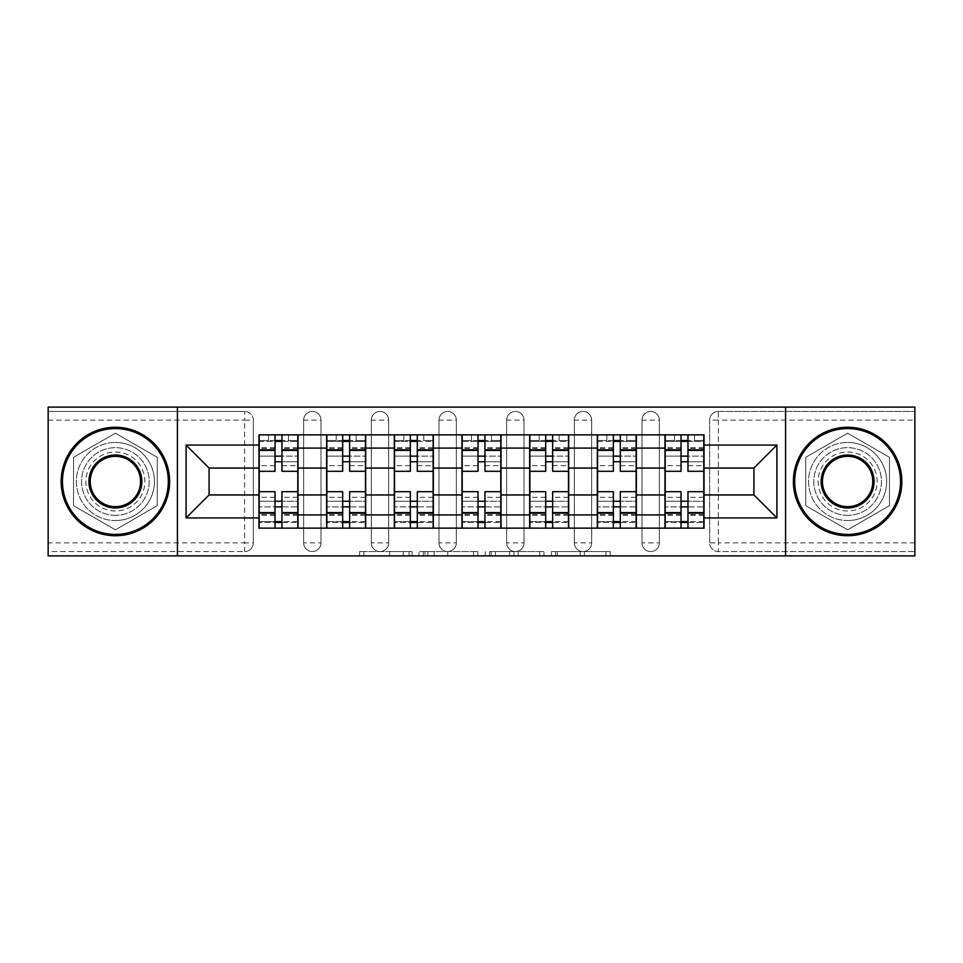 <?xml version="1.0" encoding="UTF-8"?>
<svg xmlns="http://www.w3.org/2000/svg" width="963" height="963" viewBox="0 0 963 963"><rect width="100%" height="100%" fill="white"/><g stroke="black" fill="none" stroke-linecap="round" stroke-linejoin="round"><path stroke-width="0.72" stroke-dasharray="4.82 3.61" d="M412.092 555.892L363.882 555.892L412.092 555.892L412.092 551.558L389.642 551.558L389.642 555.892L389.642 551.558L412.092 551.558L412.092 555.892L412.092 551.558L389.642 551.558L389.642 555.892L389.642 551.558L412.092 551.558L363.882 551.558L412.092 551.558M641.996 420.121A8.679 8.679 0 0 1 650.675 411.442A8.679 8.679 0 0 1 659.354 420.121A8.679 8.679 0 0 0 650.675 411.442A8.679 8.679 0 0 0 641.996 420.121L641.996 542.879A8.679 8.679 0 0 0 650.675 551.558A8.679 8.679 0 0 0 659.354 542.879L659.354 420.121A8.679 8.679 0 0 0 650.675 411.442A8.679 8.679 0 0 0 641.996 420.121L641.996 542.879A8.679 8.679 0 0 0 650.675 551.558A8.679 8.679 0 0 0 659.354 542.879L659.354 420.121L641.996 420.121M574.333 420.121A8.679 8.679 0 0 1 583 411.442A8.679 8.679 0 0 1 591.679 420.121A8.679 8.679 0 0 0 583 411.442A8.679 8.679 0 0 0 574.333 420.121L574.333 542.879A8.679 8.679 0 0 0 583 551.558A8.679 8.679 0 0 0 591.679 542.879L591.679 420.121A8.679 8.679 0 0 0 583 411.442A8.679 8.679 0 0 0 574.333 420.121L574.333 542.879A8.679 8.679 0 0 0 583 551.558A8.679 8.679 0 0 0 591.679 542.879L591.679 420.121L574.333 420.121M506.658 420.121A8.679 8.679 0 0 1 515.337 411.442A8.679 8.679 0 0 1 524.016 420.121A8.679 8.679 0 0 0 515.337 411.442A8.679 8.679 0 0 0 506.658 420.121L506.658 542.879A8.679 8.679 0 0 0 515.337 551.558A8.679 8.679 0 0 0 524.016 542.879L524.016 420.121A8.679 8.679 0 0 0 515.337 411.442A8.679 8.679 0 0 0 506.658 420.121L506.658 542.879A8.679 8.679 0 0 0 515.337 551.558A8.679 8.679 0 0 0 524.016 542.879L524.016 420.121L506.658 420.121M438.984 420.121A8.679 8.679 0 0 1 447.663 411.442A8.679 8.679 0 0 1 456.342 420.121A8.679 8.679 0 0 0 447.663 411.442A8.679 8.679 0 0 0 438.984 420.121L438.984 542.879A8.679 8.679 0 0 0 447.663 551.558A8.679 8.679 0 0 0 456.342 542.879L456.342 420.121A8.679 8.679 0 0 0 447.663 411.442A8.679 8.679 0 0 0 438.984 420.121L438.984 542.879A8.679 8.679 0 0 0 447.663 551.558A8.679 8.679 0 0 0 456.342 542.879L456.342 420.121L438.984 420.121M371.321 420.121A8.679 8.679 0 0 1 380 411.442A8.679 8.679 0 0 1 388.667 420.121A8.679 8.679 0 0 0 380 411.442A8.679 8.679 0 0 0 371.321 420.121L371.321 542.879A8.679 8.679 0 0 0 380 551.558A8.679 8.679 0 0 0 388.667 542.879L388.667 420.121A8.679 8.679 0 0 0 380 411.442A8.679 8.679 0 0 0 371.321 420.121L371.321 542.879A8.679 8.679 0 0 0 380 551.558A8.679 8.679 0 0 0 388.667 542.879L388.667 420.121L371.321 420.121M303.646 420.121A8.679 8.679 0 0 1 312.325 411.442A8.679 8.679 0 0 1 321.004 420.121A8.679 8.679 0 0 0 312.325 411.442A8.679 8.679 0 0 0 303.646 420.121L303.646 542.879A8.679 8.679 0 0 0 312.325 551.558A8.679 8.679 0 0 0 321.004 542.879L321.004 420.121A8.679 8.679 0 0 0 312.325 411.442A8.679 8.679 0 0 0 303.646 420.121L303.646 542.879A8.679 8.679 0 0 0 312.325 551.558A8.679 8.679 0 0 0 321.004 542.879L321.004 420.121L303.646 420.121M115.391 515.337A33.837 33.837 0 0 1 81.554 481.5A33.837 33.837 0 0 1 115.391 447.663A33.837 33.837 0 0 1 149.217 481.5A33.837 33.837 0 0 1 115.391 515.337A33.837 33.837 0 0 1 81.554 481.5A33.837 33.837 0 0 1 115.391 447.663A33.837 33.837 0 0 1 149.217 481.5A33.837 33.837 0 0 1 115.391 515.337M847.609 515.337A33.837 33.837 0 0 1 813.783 481.5A33.837 33.837 0 0 1 847.609 447.663A33.837 33.837 0 0 1 881.446 481.5A33.837 33.837 0 0 1 847.609 515.337A33.837 33.837 0 0 1 813.783 481.5A33.837 33.837 0 0 1 847.609 447.663A33.837 33.837 0 0 1 881.446 481.5A33.837 33.837 0 0 1 847.609 515.337M605.932 555.892L555.699 555.892L605.932 555.892L605.932 551.558L584.433 551.558L610.193 551.558L610.193 555.892L610.193 551.558L555.699 551.558L610.193 551.558L610.193 555.892L610.193 551.558L605.932 551.558L605.932 555.892M580.171 555.892L557.396 555.892L580.171 555.892L580.171 551.558L584.433 551.558L580.171 551.558L580.171 555.892L580.171 551.558L557.396 551.558L557.396 555.892L557.396 551.558L580.171 551.558L580.171 555.892M551.438 555.892L555.699 555.892L551.438 555.892L551.438 551.558L555.699 551.558L551.438 551.558L551.438 555.892M359.62 555.892L363.882 555.892L359.62 555.892L359.62 551.558L363.882 551.558L359.62 551.558L359.62 555.892M914.85 542.879L718.35 542.879L718.35 551.558L914.85 551.558L914.85 555.892L48.15 555.892L48.15 551.558L244.65 551.558A8.679 8.679 0 0 0 253.329 542.879L253.329 420.121A8.679 8.679 0 0 0 244.65 411.442A8.679 8.679 0 0 1 253.329 420.121A8.679 8.679 0 0 0 244.65 411.442L48.15 411.442L48.15 407.108L914.85 407.108L914.85 411.442L718.35 411.442A8.679 8.679 0 0 0 709.671 420.121L709.671 542.879A8.679 8.679 0 0 0 718.35 551.558A8.679 8.679 0 0 1 709.671 542.879A8.679 8.679 0 0 0 718.35 551.558L914.85 551.558L914.85 411.442L718.35 411.442A8.679 8.679 0 0 0 709.671 420.121L709.671 542.879L718.35 542.879L718.35 420.121L914.85 420.121M477.768 555.892L473.519 555.892L477.768 555.892L477.768 551.558L477.768 555.892M423.275 555.892L473.519 555.892L419.013 555.892L423.275 555.892L423.275 551.558L477.768 551.558L419.013 551.558L419.013 555.892L419.013 551.558L423.275 551.558L423.275 555.892M489.481 555.892L543.987 555.892L485.232 555.892L489.481 555.892L489.481 551.558L543.987 551.558L543.987 555.892L543.987 551.558L518.226 551.558L518.226 555.892M253.329 542.879L253.329 420.121L244.65 420.121L244.65 542.879L48.15 542.879L48.15 551.558L244.65 551.558A8.679 8.679 0 0 0 253.329 542.879A8.679 8.679 0 0 1 244.65 551.558L244.65 542.879L253.329 542.879M48.15 420.121L244.65 420.121L244.65 411.442L48.15 411.442L48.15 542.879M664.988 434.867L704.025 434.867L704.025 441.379L664.988 441.379L664.988 434.867L636.362 434.867L636.362 441.379L597.325 441.379L597.325 434.867L568.688 434.867L568.688 441.379L529.65 441.379L529.65 434.867L501.025 434.867L501.025 441.379L461.975 441.379L461.975 434.867L433.35 434.867L433.35 441.379L394.312 441.379L394.312 434.867L365.675 434.867L365.675 441.379L326.638 441.379L326.638 434.867L298.012 434.867L298.012 441.379L258.975 441.379L258.975 521.621L298.012 521.621L298.012 441.379M298.012 521.621L298.012 528.133L326.638 528.133L326.638 521.621L365.675 521.621L365.675 441.379M326.638 441.379L326.638 521.621M365.675 521.621L365.675 528.133L394.312 528.133L394.312 521.621L433.35 521.621L433.35 441.379M394.312 441.379L394.312 521.621M433.35 521.621L433.35 528.133L461.975 528.133L461.975 521.621L501.025 521.621L501.025 441.379M461.975 441.379L461.975 521.621M501.025 521.621L501.025 528.133L529.65 528.133L529.65 521.621L568.688 521.621L568.688 441.379M529.65 441.379L529.65 521.621M568.688 521.621L568.688 528.133L597.325 528.133L597.325 521.621L636.362 521.621L636.362 441.379M597.325 441.379L597.325 521.621M636.362 521.621L636.362 528.133L664.988 528.133L664.988 521.621L704.025 521.621L704.025 441.379M664.988 441.379L664.988 521.621M636.362 494.946L664.988 494.946M568.688 494.946L597.325 494.946M501.025 494.946L529.65 494.946M433.35 494.946L461.975 494.946M365.675 494.946L394.312 494.946M298.012 494.946L326.638 494.946M664.988 468.054L636.362 468.054M597.325 468.054L568.688 468.054M529.65 468.054L501.025 468.054M461.975 468.054L433.35 468.054M394.312 468.054L365.675 468.054M326.638 468.054L298.012 468.054M258.975 468.054L209.079 468.054L209.079 494.946L258.975 494.946M177.421 555.892L177.421 407.108M157.246 457.329L115.391 433.169L73.525 457.329L73.525 505.671L115.391 529.831L157.246 505.671L157.246 457.329L115.391 433.169L73.525 457.329L73.525 505.671L115.391 529.831L157.246 505.671L157.246 457.329M785.579 555.892L785.579 407.108M889.475 457.329L847.609 433.169L805.754 457.329L805.754 505.671L847.609 529.831L889.475 505.671L889.475 457.329L847.609 433.169L805.754 457.329L805.754 505.671L847.609 529.831L889.475 505.671L889.475 457.329M704.025 494.946L753.921 494.946L753.921 468.054L704.025 468.054M298.012 528.133L258.975 528.133L258.975 521.621M258.975 441.379L258.975 434.867L298.012 434.867M326.638 434.867L365.675 434.867M394.312 434.867L433.35 434.867M461.975 434.867L501.025 434.867M529.65 434.867L568.688 434.867M597.325 434.867L636.362 434.867M704.025 521.621L704.025 528.133L664.988 528.133M636.362 528.133L597.325 528.133M568.688 528.133L529.65 528.133M501.025 528.133L461.975 528.133M433.35 528.133L394.312 528.133M365.675 528.133L326.638 528.133M297.796 521.621L281.954 521.621M275.021 521.621L259.191 521.621M259.191 441.379L275.021 441.379M281.954 441.379L297.796 441.379M659.354 542.879A8.679 8.679 0 0 1 650.675 551.558A8.679 8.679 0 0 1 641.996 542.879L659.354 542.879M591.679 542.879A8.679 8.679 0 0 1 583 551.558A8.679 8.679 0 0 1 574.333 542.879L591.679 542.879M524.016 542.879A8.679 8.679 0 0 1 515.337 551.558A8.679 8.679 0 0 1 506.658 542.879L524.016 542.879M456.342 542.879A8.679 8.679 0 0 1 447.663 551.558A8.679 8.679 0 0 1 438.984 542.879L456.342 542.879M388.667 542.879A8.679 8.679 0 0 1 380 551.558A8.679 8.679 0 0 1 371.321 542.879L388.667 542.879M321.004 542.879A8.679 8.679 0 0 1 312.325 551.558A8.679 8.679 0 0 1 303.646 542.879L321.004 542.879M365.459 521.621L349.629 521.621M342.684 521.621L326.854 521.621M326.854 441.379L342.684 441.379M349.629 441.379L365.459 441.379M433.133 521.621L417.304 521.621M410.358 521.621L394.529 521.621M394.529 441.379L410.358 441.379M417.304 441.379L433.133 441.379M500.808 521.621L484.967 521.621M478.033 521.621L462.192 521.621M462.192 441.379L478.033 441.379M484.967 441.379L500.808 441.379M568.471 521.621L552.642 521.621M545.696 521.621L529.867 521.621M529.867 441.379L545.696 441.379M552.642 441.379L568.471 441.379M636.146 521.621L620.316 521.621M613.371 521.621L597.542 521.621M597.542 441.379L613.371 441.379M620.316 441.379L636.146 441.379M703.809 521.621L687.979 521.621M681.046 521.621L665.204 521.621M665.204 441.379L681.046 441.379M687.979 441.379L703.809 441.379M427.957 555.892L434.132 555.892L427.957 555.892L427.957 551.558L424.972 551.558L424.972 555.892L424.972 551.558L434.132 551.558L427.957 551.558L427.957 555.892M434.132 555.892L447.759 555.892L434.132 555.892L434.132 551.558L447.759 551.558L447.759 555.892L447.759 551.558L434.132 551.558L434.132 555.892M489.481 551.558L513.965 551.558L513.965 555.892L513.965 551.558L509.704 551.558L513.965 551.558L513.965 555.892L513.965 551.558L518.226 551.558M491.19 551.558L491.19 555.892L491.19 551.558M485.232 551.558L485.232 555.892L485.232 551.558M281.954 465.671L297.796 465.671L297.796 440.512L288.467 440.512L288.467 434.867L268.508 434.867L268.508 440.512L288.467 440.512L288.467 434.867L297.796 434.867L297.796 440.512L281.954 440.512L281.954 465.671L281.954 456.125L297.796 456.125L259.191 456.125L259.191 528.133L281.954 528.133L281.954 522.488L297.796 522.488L259.191 522.488L275.021 522.488L275.021 497.329L275.021 506.875L259.191 506.875L297.796 506.875L297.796 497.329L297.796 528.133L281.954 528.133M275.021 471.304L275.021 461.759L297.796 461.759L297.796 471.304L297.796 461.759L281.954 461.759L281.954 471.304M275.021 465.671L275.021 440.512L259.191 440.512L259.191 465.671L259.191 456.125L275.021 456.125L275.021 465.671L259.191 465.671M259.191 461.759L259.191 471.304L259.191 461.759M297.796 434.867L259.191 434.867L259.191 440.512L268.508 440.512L268.508 434.867L259.191 434.867M281.954 491.696L281.954 501.242L297.796 501.242L297.796 491.696L297.796 501.242L259.191 501.242L259.191 491.696L259.191 501.242L275.021 501.242L275.021 491.696M297.796 528.133L259.191 528.133M297.796 465.671L297.796 506.875L281.954 506.875L281.954 497.329L281.954 522.488M281.954 440.512L281.954 434.867M275.021 434.867L275.021 440.512M281.954 461.759L281.954 456.125M275.021 456.125L275.021 461.759M275.021 522.488L275.021 528.133M275.021 501.242L275.021 506.875M281.954 506.875L281.954 501.242M349.629 465.671L365.459 465.671L365.459 440.512L356.141 440.512L356.141 434.867L336.183 434.867L336.183 440.512L356.141 440.512L356.141 434.867L365.459 434.867L365.459 440.512L349.629 440.512L349.629 465.671L349.629 456.125L365.459 456.125L326.854 456.125L326.854 528.133L349.629 528.133L349.629 522.488L365.459 522.488L326.854 522.488L342.684 522.488L342.684 497.329L342.684 506.875L326.854 506.875L365.459 506.875L365.459 497.329L365.459 528.133L349.629 528.133M342.684 471.304L342.684 461.759L365.459 461.759L365.459 471.304L365.459 461.759L349.629 461.759L349.629 471.304M342.684 465.671L342.684 440.512L326.854 440.512L326.854 465.671L326.854 456.125L342.684 456.125L342.684 465.671L326.854 465.671M326.854 461.759L326.854 471.304L326.854 461.759M365.459 434.867L326.854 434.867L326.854 440.512L336.183 440.512L336.183 434.867L326.854 434.867M349.629 491.696L349.629 501.242L365.459 501.242L365.459 491.696L365.459 501.242L326.854 501.242L326.854 491.696L326.854 501.242L342.684 501.242L342.684 491.696M365.459 528.133L326.854 528.133M365.459 465.671L365.459 506.875L349.629 506.875L349.629 497.329L349.629 522.488M349.629 440.512L349.629 434.867M342.684 434.867L342.684 440.512M349.629 461.759L349.629 456.125M342.684 456.125L342.684 461.759M342.684 522.488L342.684 528.133M342.684 501.242L342.684 506.875M349.629 506.875L349.629 501.242M417.304 465.671L433.133 465.671L433.133 440.512L423.804 440.512L423.804 434.867L403.858 434.867L403.858 440.512L423.804 440.512L423.804 434.867L433.133 434.867L433.133 440.512L417.304 440.512L417.304 465.671L417.304 456.125L433.133 456.125L394.529 456.125L394.529 528.133L417.304 528.133L417.304 522.488L433.133 522.488L394.529 522.488L410.358 522.488L410.358 497.329L410.358 506.875L394.529 506.875L433.133 506.875L433.133 497.329L433.133 528.133L417.304 528.133M410.358 471.304L410.358 461.759L433.133 461.759L433.133 471.304L433.133 461.759L417.304 461.759L417.304 471.304M410.358 465.671L410.358 440.512L394.529 440.512L394.529 465.671L394.529 456.125L410.358 456.125L410.358 465.671L394.529 465.671M394.529 461.759L394.529 471.304L394.529 461.759M433.133 434.867L394.529 434.867L394.529 440.512L403.858 440.512L403.858 434.867L394.529 434.867M417.304 491.696L417.304 501.242L433.133 501.242L433.133 491.696L433.133 501.242L394.529 501.242L394.529 491.696L394.529 501.242L410.358 501.242L410.358 491.696M433.133 528.133L394.529 528.133M433.133 465.671L433.133 506.875L417.304 506.875L417.304 497.329L417.304 522.488M417.304 440.512L417.304 434.867M410.358 434.867L410.358 440.512M417.304 461.759L417.304 456.125M410.358 456.125L410.358 461.759M410.358 522.488L410.358 528.133M410.358 501.242L410.358 506.875M417.304 506.875L417.304 501.242M484.967 465.671L500.808 465.671L500.808 440.512L491.479 440.512L491.479 434.867L471.521 434.867L471.521 440.512L491.479 440.512L491.479 434.867L500.808 434.867L500.808 440.512L484.967 440.512L484.967 465.671L484.967 456.125L500.808 456.125L462.192 456.125L462.192 528.133L484.967 528.133L484.967 522.488L500.808 522.488L462.192 522.488L478.033 522.488L478.033 497.329L478.033 506.875L462.192 506.875L500.808 506.875L500.808 497.329L500.808 528.133L484.967 528.133M478.033 471.304L478.033 461.759L500.808 461.759L500.808 471.304L500.808 461.759L484.967 461.759L484.967 471.304M478.033 465.671L478.033 440.512L462.192 440.512L462.192 465.671L462.192 456.125L478.033 456.125L478.033 465.671L462.192 465.671M462.192 461.759L462.192 471.304L462.192 461.759M500.808 434.867L462.192 434.867L462.192 440.512L471.521 440.512L471.521 434.867L462.192 434.867M484.967 491.696L484.967 501.242L500.808 501.242L500.808 491.696L500.808 501.242L462.192 501.242L462.192 491.696L462.192 501.242L478.033 501.242L478.033 491.696M500.808 528.133L462.192 528.133M500.808 465.671L500.808 506.875L484.967 506.875L484.967 497.329L484.967 522.488M484.967 440.512L484.967 434.867M478.033 434.867L478.033 440.512M484.967 461.759L484.967 456.125M478.033 456.125L478.033 461.759M478.033 522.488L478.033 528.133M478.033 501.242L478.033 506.875M484.967 506.875L484.967 501.242M552.642 465.671L568.471 465.671L568.471 440.512L559.142 440.512L559.142 434.867L539.196 434.867L539.196 440.512L559.142 440.512L559.142 434.867L568.471 434.867L568.471 440.512L552.642 440.512L552.642 465.671L552.642 456.125L568.471 456.125L529.867 456.125L529.867 528.133L552.642 528.133L552.642 522.488L568.471 522.488L529.867 522.488L545.696 522.488L545.696 497.329L545.696 506.875L529.867 506.875L568.471 506.875L568.471 497.329L568.471 528.133L552.642 528.133M545.696 471.304L545.696 461.759L568.471 461.759L568.471 471.304L568.471 461.759L552.642 461.759L552.642 471.304M545.696 465.671L545.696 440.512L529.867 440.512L529.867 465.671L529.867 456.125L545.696 456.125L545.696 465.671L529.867 465.671M529.867 461.759L529.867 471.304L529.867 461.759M568.471 434.867L529.867 434.867L529.867 440.512L539.196 440.512L539.196 434.867L529.867 434.867M552.642 491.696L552.642 501.242L568.471 501.242L568.471 491.696L568.471 501.242L529.867 501.242L529.867 491.696L529.867 501.242L545.696 501.242L545.696 491.696M568.471 528.133L529.867 528.133M568.471 465.671L568.471 506.875L552.642 506.875L552.642 497.329L552.642 522.488M552.642 440.512L552.642 434.867M545.696 434.867L545.696 440.512M552.642 461.759L552.642 456.125M545.696 456.125L545.696 461.759M545.696 522.488L545.696 528.133M545.696 501.242L545.696 506.875M552.642 506.875L552.642 501.242M620.316 465.671L636.146 465.671L636.146 440.512L626.817 440.512L626.817 434.867L606.859 434.867L606.859 440.512L626.817 440.512L626.817 434.867L636.146 434.867L636.146 440.512L620.316 440.512L620.316 465.671L620.316 456.125L636.146 456.125L597.542 456.125L597.542 528.133L620.316 528.133L620.316 522.488L636.146 522.488L597.542 522.488L613.371 522.488L613.371 497.329L613.371 506.875L597.542 506.875L636.146 506.875L636.146 497.329L636.146 528.133L620.316 528.133M613.371 471.304L613.371 461.759L636.146 461.759L636.146 471.304L636.146 461.759L620.316 461.759L620.316 471.304M613.371 465.671L613.371 440.512L597.542 440.512L597.542 465.671L597.542 456.125L613.371 456.125L613.371 465.671L597.542 465.671M597.542 461.759L597.542 471.304L597.542 461.759M636.146 434.867L597.542 434.867L597.542 440.512L606.859 440.512L606.859 434.867L597.542 434.867M620.316 491.696L620.316 501.242L636.146 501.242L636.146 491.696L636.146 501.242L597.542 501.242L597.542 491.696L597.542 501.242L613.371 501.242L613.371 491.696M636.146 528.133L597.542 528.133M636.146 465.671L636.146 506.875L620.316 506.875L620.316 497.329L620.316 522.488M620.316 440.512L620.316 434.867M613.371 434.867L613.371 440.512M620.316 461.759L620.316 456.125M613.371 456.125L613.371 461.759M613.371 522.488L613.371 528.133M613.371 501.242L613.371 506.875M620.316 506.875L620.316 501.242M115.391 427.271A54.229 54.229 0 0 1 169.608 481.5A54.229 54.229 0 0 1 115.391 535.729A54.229 54.229 0 0 1 61.163 481.5A54.229 54.229 0 0 1 115.391 427.271A54.229 54.229 0 0 1 169.608 481.5A54.229 54.229 0 0 1 115.391 535.729A54.229 54.229 0 0 1 61.163 481.5A54.229 54.229 0 0 1 115.391 427.271A54.229 54.229 0 0 1 169.608 481.5A54.229 54.229 0 0 1 115.391 535.729A54.229 54.229 0 0 1 61.163 481.5A54.229 54.229 0 0 1 115.391 427.271M115.391 520.538A39.038 39.038 0 0 0 154.429 481.5A39.038 39.038 0 0 0 115.391 442.462A39.038 39.038 0 0 1 154.429 481.5A39.038 39.038 0 0 1 115.391 520.538A39.038 39.038 0 0 1 76.342 481.5A39.038 39.038 0 0 1 115.391 442.462A39.038 39.038 0 0 0 76.342 481.5A39.038 39.038 0 0 0 115.391 520.538M115.391 506.658A25.158 25.158 0 0 1 90.221 481.5A25.158 25.158 0 0 1 115.391 456.342A25.158 25.158 0 0 1 140.55 481.5A25.158 25.158 0 0 1 115.391 506.658M115.391 452.008A29.492 29.492 0 0 1 144.883 481.5A29.492 29.492 0 0 1 115.391 510.992A29.492 29.492 0 0 1 85.888 481.5A29.492 29.492 0 0 1 115.391 452.008A29.492 29.492 0 0 1 144.883 481.5A29.492 29.492 0 0 1 115.391 510.992A29.492 29.492 0 0 1 85.888 481.5A29.492 29.492 0 0 1 115.391 452.008M847.609 427.271A54.229 54.229 0 0 1 901.837 481.5A54.229 54.229 0 0 1 847.609 535.729A54.229 54.229 0 0 1 793.392 481.5A54.229 54.229 0 0 1 847.609 427.271A54.229 54.229 0 0 1 901.837 481.5A54.229 54.229 0 0 1 847.609 535.729A54.229 54.229 0 0 1 793.392 481.5A54.229 54.229 0 0 1 847.609 427.271A54.229 54.229 0 0 1 901.837 481.5A54.229 54.229 0 0 1 847.609 535.729A54.229 54.229 0 0 1 793.392 481.5A54.229 54.229 0 0 1 847.609 427.271M847.609 520.538A39.038 39.038 0 0 0 886.658 481.5A39.038 39.038 0 0 0 847.609 442.462A39.038 39.038 0 0 1 886.658 481.5A39.038 39.038 0 0 1 847.609 520.538A39.038 39.038 0 0 1 808.571 481.5A39.038 39.038 0 0 1 847.609 442.462A39.038 39.038 0 0 0 808.571 481.5A39.038 39.038 0 0 0 847.609 520.538M847.609 506.658A25.158 25.158 0 0 1 822.45 481.5A25.158 25.158 0 0 1 847.609 456.342A25.158 25.158 0 0 1 872.779 481.5A25.158 25.158 0 0 1 847.609 506.658M847.609 452.008A29.492 29.492 0 0 1 877.112 481.5A29.492 29.492 0 0 1 847.609 510.992A29.492 29.492 0 0 1 818.117 481.5A29.492 29.492 0 0 1 847.609 452.008A29.492 29.492 0 0 1 877.112 481.5A29.492 29.492 0 0 1 847.609 510.992A29.492 29.492 0 0 1 818.117 481.5A29.492 29.492 0 0 1 847.609 452.008M687.979 465.671L703.809 465.671L703.809 440.512L694.492 440.512L694.492 434.867L674.533 434.867L674.533 440.512L694.492 440.512L694.492 434.867L703.809 434.867L703.809 440.512L687.979 440.512L687.979 465.671L687.979 456.125L703.809 456.125L665.204 456.125L665.204 528.133L687.979 528.133L687.979 522.488L703.809 522.488L665.204 522.488L681.046 522.488L681.046 497.329L681.046 506.875L665.204 506.875L703.809 506.875L703.809 497.329L703.809 528.133L687.979 528.133M681.046 471.304L681.046 461.759L703.809 461.759L703.809 471.304L703.809 461.759L687.979 461.759L687.979 471.304M681.046 465.671L681.046 440.512L665.204 440.512L665.204 465.671L665.204 456.125L681.046 456.125L681.046 465.671L665.204 465.671M665.204 461.759L665.204 471.304L665.204 461.759M703.809 434.867L665.204 434.867L665.204 440.512L674.533 440.512L674.533 434.867L665.204 434.867M687.979 491.696L687.979 501.242L703.809 501.242L703.809 491.696L703.809 501.242L665.204 501.242L665.204 491.696L665.204 501.242L681.046 501.242L681.046 491.696M703.809 528.133L665.204 528.133M703.809 465.671L703.809 506.875L687.979 506.875L687.979 497.329L687.979 522.488M687.979 440.512L687.979 434.867M681.046 434.867L681.046 440.512M687.979 461.759L687.979 456.125M681.046 456.125L681.046 461.759M681.046 522.488L681.046 528.133M681.046 501.242L681.046 506.875M687.979 506.875L687.979 501.242M409.119 551.558L409.119 555.892L409.119 551.558M718.35 411.442A8.679 8.679 0 0 0 709.671 420.121L718.35 420.121L718.35 411.442M403.256 551.558L403.256 555.892L403.256 551.558M363.882 551.558L363.882 555.892L363.882 551.558M473.519 551.558L473.519 555.892L473.519 551.558M539.725 551.558L539.725 555.892L539.725 551.558M509.704 551.558L509.704 555.892L509.704 551.558M495.439 551.558L495.439 555.892L495.439 551.558M584.433 551.558L584.433 555.892L584.433 551.558M555.699 551.558L555.699 555.892L555.699 551.558M297.796 448.349L281.954 448.349M275.021 448.349L259.191 448.349M275.021 515.229L259.191 515.229M275.021 514.651L259.191 514.651M275.021 447.771L259.191 447.771M297.796 515.229L281.954 515.229M297.796 514.651L281.954 514.651M297.796 447.771L281.954 447.771M365.459 448.349L349.629 448.349M342.684 448.349L326.854 448.349M342.684 515.229L326.854 515.229M342.684 514.651L326.854 514.651M342.684 447.771L326.854 447.771M365.459 515.229L349.629 515.229M365.459 514.651L349.629 514.651M365.459 447.771L349.629 447.771M433.133 448.349L417.304 448.349M410.358 448.349L394.529 448.349M410.358 515.229L394.529 515.229M410.358 514.651L394.529 514.651M410.358 447.771L394.529 447.771M433.133 515.229L417.304 515.229M433.133 514.651L417.304 514.651M433.133 447.771L417.304 447.771M500.808 448.349L484.967 448.349M478.033 448.349L462.192 448.349M478.033 515.229L462.192 515.229M478.033 514.651L462.192 514.651M478.033 447.771L462.192 447.771M500.808 515.229L484.967 515.229M500.808 514.651L484.967 514.651M500.808 447.771L484.967 447.771M568.471 448.349L552.642 448.349M545.696 448.349L529.867 448.349M545.696 515.229L529.867 515.229M545.696 514.651L529.867 514.651M545.696 447.771L529.867 447.771M568.471 515.229L552.642 515.229M568.471 514.651L552.642 514.651M568.471 447.771L552.642 447.771M636.146 448.349L620.316 448.349M613.371 448.349L597.542 448.349M613.371 515.229L597.542 515.229M613.371 514.651L597.542 514.651M613.371 447.771L597.542 447.771M636.146 515.229L620.316 515.229M636.146 514.651L620.316 514.651M636.146 447.771L620.316 447.771M703.809 448.349L687.979 448.349M681.046 448.349L665.204 448.349M681.046 515.229L665.204 515.229M681.046 514.651L665.204 514.651M681.046 447.771L665.204 447.771M703.809 515.229L687.979 515.229M703.809 514.651L687.979 514.651M703.809 447.771L687.979 447.771M275.021 497.329L259.191 497.329M297.796 497.329L281.954 497.329M342.684 497.329L326.854 497.329M365.459 497.329L349.629 497.329M410.358 497.329L394.529 497.329M433.133 497.329L417.304 497.329M478.033 497.329L462.192 497.329M500.808 497.329L484.967 497.329M545.696 497.329L529.867 497.329M568.471 497.329L552.642 497.329M613.371 497.329L597.542 497.329M636.146 497.329L620.316 497.329M681.046 497.329L665.204 497.329M703.809 497.329L687.979 497.329"/><path stroke-width="1.44" d="M785.579 555.892L914.85 555.892L914.85 407.108L48.15 407.108L48.15 555.892L785.579 555.892L785.579 407.108M326.638 528.133L326.638 448.096L298.012 448.096L298.012 528.133M298.012 448.096L298.012 434.867M326.638 448.096L326.638 434.867M365.675 434.867L365.675 528.133M394.312 528.133L394.312 434.867M433.35 434.867L433.35 528.133M461.975 528.133L461.975 434.867M501.025 434.867L501.025 528.133M529.65 528.133L529.65 434.867M568.688 434.867L568.688 528.133M597.325 528.133L597.325 434.867M636.362 434.867L636.362 528.133M664.988 528.133L664.988 434.867M664.988 494.946L636.362 494.946M597.325 494.946L568.688 494.946M529.65 494.946L501.025 494.946M461.975 494.946L433.35 494.946M394.312 494.946L365.675 494.946M326.638 494.946L298.012 494.946M664.988 468.054L636.362 468.054M597.325 468.054L568.688 468.054M529.65 468.054L501.025 468.054M461.975 468.054L433.35 468.054M394.312 468.054L365.675 468.054M326.638 468.054L298.012 468.054M209.079 494.946L258.975 494.946L258.975 468.054L209.079 468.054L209.079 494.946L186.088 517.938L186.088 445.062L258.975 445.062L258.975 468.054M704.025 468.054L704.025 494.946L753.921 494.946L753.921 468.054L704.025 468.054L704.025 434.867L258.975 434.867L258.975 445.062M704.025 445.062L776.912 445.062L776.912 517.938L704.025 517.938L704.025 494.946M258.975 494.946L258.975 528.133L704.025 528.133L704.025 517.938M258.975 517.938L186.088 517.938M177.421 555.892L177.421 407.108M281.954 521.621L275.021 521.621M275.021 441.379L281.954 441.379M349.629 521.621L342.684 521.621M342.684 441.379L349.629 441.379M417.304 521.621L410.358 521.621M410.358 441.379L417.304 441.379M484.967 521.621L478.033 521.621M478.033 441.379L484.967 441.379M552.642 521.621L545.696 521.621M545.696 441.379L552.642 441.379M620.316 521.621L613.371 521.621M613.371 441.379L620.316 441.379M687.979 521.621L681.046 521.621M681.046 441.379L687.979 441.379M186.088 445.062L209.079 468.054M753.921 494.946L776.912 517.938M753.921 468.054L776.912 445.062M297.796 528.133L297.796 471.304L281.954 471.304L281.954 434.867M275.021 434.867L275.021 471.304L259.191 471.304L259.191 434.867M297.796 471.304L297.796 434.867M259.191 528.133L259.191 491.696L275.021 491.696L275.021 528.133M281.954 528.133L281.954 491.696L297.796 491.696M275.021 461.759L281.954 461.759M259.191 491.696L259.191 471.304M281.954 501.242L275.021 501.242M281.954 522.488L275.021 522.488M275.021 506.875L281.954 506.875M281.954 456.125L275.021 456.125M275.021 440.512L281.954 440.512M365.459 528.133L365.459 471.304L349.629 471.304L349.629 434.867M342.684 434.867L342.684 471.304L326.854 471.304L326.854 434.867M365.459 471.304L365.459 434.867M326.854 528.133L326.854 491.696L342.684 491.696L342.684 528.133M349.629 528.133L349.629 491.696L365.459 491.696M342.684 461.759L349.629 461.759M326.854 491.696L326.854 471.304M349.629 501.242L342.684 501.242M349.629 522.488L342.684 522.488M342.684 506.875L349.629 506.875M349.629 456.125L342.684 456.125M342.684 440.512L349.629 440.512M433.133 528.133L433.133 471.304L417.304 471.304L417.304 434.867M410.358 434.867L410.358 471.304L394.529 471.304L394.529 434.867M433.133 471.304L433.133 434.867M394.529 528.133L394.529 491.696L410.358 491.696L410.358 528.133M417.304 528.133L417.304 491.696L433.133 491.696M410.358 461.759L417.304 461.759M394.529 491.696L394.529 471.304M417.304 501.242L410.358 501.242M417.304 522.488L410.358 522.488M410.358 506.875L417.304 506.875M417.304 456.125L410.358 456.125M410.358 440.512L417.304 440.512M500.808 528.133L500.808 471.304L484.967 471.304L484.967 434.867M478.033 434.867L478.033 471.304L462.192 471.304L462.192 434.867M500.808 471.304L500.808 434.867M462.192 528.133L462.192 491.696L478.033 491.696L478.033 528.133M484.967 528.133L484.967 491.696L500.808 491.696M478.033 461.759L484.967 461.759M462.192 491.696L462.192 471.304M484.967 501.242L478.033 501.242M484.967 522.488L478.033 522.488M478.033 506.875L484.967 506.875M484.967 456.125L478.033 456.125M478.033 440.512L484.967 440.512M568.471 528.133L568.471 471.304L552.642 471.304L552.642 434.867M545.696 434.867L545.696 471.304L529.867 471.304L529.867 434.867M568.471 471.304L568.471 434.867M529.867 528.133L529.867 491.696L545.696 491.696L545.696 528.133M552.642 528.133L552.642 491.696L568.471 491.696M545.696 461.759L552.642 461.759M529.867 491.696L529.867 471.304M552.642 501.242L545.696 501.242M552.642 522.488L545.696 522.488M545.696 506.875L552.642 506.875M552.642 456.125L545.696 456.125M545.696 440.512L552.642 440.512M636.146 528.133L636.146 471.304L620.316 471.304L620.316 434.867M613.371 434.867L613.371 471.304L597.542 471.304L597.542 434.867M636.146 471.304L636.146 434.867M597.542 528.133L597.542 491.696L613.371 491.696L613.371 528.133M620.316 528.133L620.316 491.696L636.146 491.696M613.371 461.759L620.316 461.759M597.542 491.696L597.542 471.304M620.316 501.242L613.371 501.242M620.316 522.488L613.371 522.488M613.371 506.875L620.316 506.875M620.316 456.125L613.371 456.125M613.371 440.512L620.316 440.512M115.391 534.417A52.917 52.917 0 0 0 168.308 481.5A52.917 52.917 0 0 0 115.391 428.583A52.917 52.917 0 0 0 62.463 481.5A52.917 52.917 0 0 0 115.391 534.417M115.391 427.271A54.229 54.229 0 0 1 169.608 481.5A54.229 54.229 0 0 1 115.391 535.729A54.229 54.229 0 0 1 61.163 481.5A54.229 54.229 0 0 1 115.391 427.271M115.391 507.958A26.458 26.458 0 0 1 88.921 481.5A26.458 26.458 0 0 1 115.391 455.042A26.458 26.458 0 0 1 141.85 481.5A26.458 26.458 0 0 1 115.391 507.958M115.391 456.342A25.158 25.158 0 0 0 90.221 481.5A25.158 25.158 0 0 0 115.391 506.658A25.158 25.158 0 0 0 140.55 481.5A25.158 25.158 0 0 0 115.391 456.342M847.609 534.417A52.917 52.917 0 0 0 900.537 481.5A52.917 52.917 0 0 0 847.609 428.583A52.917 52.917 0 0 0 794.692 481.5A52.917 52.917 0 0 0 847.609 534.417M847.609 427.271A54.229 54.229 0 0 1 901.837 481.5A54.229 54.229 0 0 1 847.609 535.729A54.229 54.229 0 0 1 793.392 481.5A54.229 54.229 0 0 1 847.609 427.271M847.609 507.958A26.458 26.458 0 0 1 821.15 481.5A26.458 26.458 0 0 1 847.609 455.042A26.458 26.458 0 0 1 874.079 481.5A26.458 26.458 0 0 1 847.609 507.958M847.609 456.342A25.158 25.158 0 0 0 822.45 481.5A25.158 25.158 0 0 0 847.609 506.658A25.158 25.158 0 0 0 872.779 481.5A25.158 25.158 0 0 0 847.609 456.342M703.809 528.133L703.809 471.304L687.979 471.304L687.979 434.867M681.046 434.867L681.046 471.304L665.204 471.304L665.204 434.867M703.809 471.304L703.809 434.867M665.204 528.133L665.204 491.696L681.046 491.696L681.046 528.133M687.979 528.133L687.979 491.696L703.809 491.696M681.046 461.759L687.979 461.759M665.204 491.696L665.204 471.304M687.979 501.242L681.046 501.242M687.979 522.488L681.046 522.488M681.046 506.875L687.979 506.875M687.979 456.125L681.046 456.125M681.046 440.512L687.979 440.512M597.325 448.096L568.688 448.096M529.65 448.096L501.025 448.096M461.975 448.096L433.35 448.096M394.312 448.096L365.675 448.096M664.988 448.096L636.362 448.096M597.325 514.904L568.688 514.904M529.65 514.904L501.025 514.904M461.975 514.904L433.35 514.904M394.312 514.904L365.675 514.904M326.638 514.904L298.012 514.904M664.988 514.904L636.362 514.904M297.796 449.829L281.954 449.829M275.021 449.829L259.191 449.829M275.021 450.407L259.191 450.407M275.021 512.593L259.191 512.593M275.021 513.171L259.191 513.171M297.796 513.171L281.954 513.171M297.796 450.407L281.954 450.407M297.796 512.593L281.954 512.593M365.459 449.829L349.629 449.829M342.684 449.829L326.854 449.829M342.684 450.407L326.854 450.407M342.684 512.593L326.854 512.593M342.684 513.171L326.854 513.171M365.459 513.171L349.629 513.171M365.459 450.407L349.629 450.407M365.459 512.593L349.629 512.593M433.133 449.829L417.304 449.829M410.358 449.829L394.529 449.829M410.358 450.407L394.529 450.407M410.358 512.593L394.529 512.593M410.358 513.171L394.529 513.171M433.133 513.171L417.304 513.171M433.133 450.407L417.304 450.407M433.133 512.593L417.304 512.593M500.808 449.829L484.967 449.829M478.033 449.829L462.192 449.829M478.033 450.407L462.192 450.407M478.033 512.593L462.192 512.593M478.033 513.171L462.192 513.171M500.808 513.171L484.967 513.171M500.808 450.407L484.967 450.407M500.808 512.593L484.967 512.593M568.471 449.829L552.642 449.829M545.696 449.829L529.867 449.829M545.696 450.407L529.867 450.407M545.696 512.593L529.867 512.593M545.696 513.171L529.867 513.171M568.471 513.171L552.642 513.171M568.471 450.407L552.642 450.407M568.471 512.593L552.642 512.593M636.146 449.829L620.316 449.829M613.371 449.829L597.542 449.829M613.371 450.407L597.542 450.407M613.371 512.593L597.542 512.593M613.371 513.171L597.542 513.171M636.146 513.171L620.316 513.171M636.146 450.407L620.316 450.407M636.146 512.593L620.316 512.593M703.809 449.829L687.979 449.829M681.046 449.829L665.204 449.829M681.046 450.407L665.204 450.407M681.046 512.593L665.204 512.593M681.046 513.171L665.204 513.171M703.809 513.171L687.979 513.171M703.809 450.407L687.979 450.407M703.809 512.593L687.979 512.593"/></g></svg>

